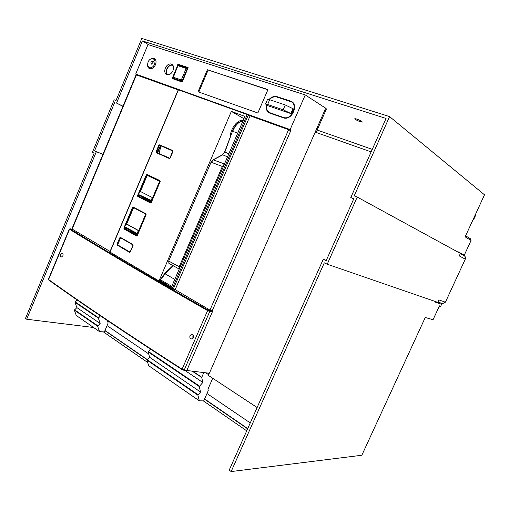 <?xml version="1.0" encoding="UTF-8"?>
<svg xmlns="http://www.w3.org/2000/svg" width="510" height="510" viewBox="0 0 510 510"><rect width="100%" height="100%" fill="white"/><g stroke="black" fill="none" stroke-linecap="round" stroke-linejoin="round"><path stroke-width="0.76" d="M208.89 373.186L208.023 375.162L257.129 407.528M315.186 132.128L371.146 151.903M205.791 372.829L208.316 374.493M151.413 201.998L143.998 198.282L138.095 194.559L140.422 191.486L147.065 175.752L140.422 191.486L153.121 197.969L140.422 191.486M151.623 201.501L138.114 194.584M160.057 181.611L159.777 180.916L159.356 181.177L147.46 175.51L148.002 175.312M159.949 181.866L159.458 181.656L152.681 197.638L150.724 200.169L150.941 200.819L153.057 198.109M150.724 200.169L138.153 194.323M138.382 194.183L140.352 191.601M137.643 234.466L124.912 227.543L137.445 234.3L136.98 233.873L138.988 231.291M124.912 227.543L124.357 227.052L124.644 226.714L136.756 233.223L136.98 233.867L124.389 227.097M146.045 214.206L146.032 214.684L146.045 214.206L133.499 207.621L126.665 223.928M127.481 222.118L126.576 224.17M137.764 232.834L138.631 230.737L126.62 224.113L124.414 226.854M139.185 230.826L138.701 230.616L136.756 233.223M137.572 234.619L132.326 231.744L130.228 231.476M159.024 153.51L161.007 145.898M76.283 315.499L99.45 331.576L76.283 315.499L74.364 310.182L76.876 307.606L74.983 302.302L77.22 299.988M100.47 315.894L98.366 318.151L100.158 323.506L97.614 326.183L99.577 331.666L104.378 331.902L108.152 323.015L107.699 321.619L107.98 320.962M100.158 323.506L76.876 307.606M203.764 372.6L201.705 377.476L202.827 382.455L199.276 386.542L200.558 392.056L197.899 395.205L199.327 400.828L203.516 400.885L203.904 400.535L208.258 390.641L207.94 389.2L212.74 378.273M202.827 382.455L184.767 370.336M150.482 349.146L148.072 351.843L149.634 357.287L147.033 360.194L148.633 365.683L199.212 400.752L148.633 365.683M200.558 392.056L149.634 357.287M316.111 132.453L326.445 108.917L325.616 108.369M249.078 115.528L250.078 115.885M71.885 228.913L110.058 251.455M149.424 67.875L149.991 68.748C152.254 68.927 154.077 67.575 155.486 64.706C156.621 61.238 156.015 59.058 153.669 58.153L151.304 58.561M147.581 65.58C147.798 67.358 148.608 68.41 149.997 68.754M155.155 59.032L154.148 58.994M182.452 81.715L182.038 81.982L172.163 78.527L178.137 64.273L188.113 67.581L182.452 81.715M188.228 68.021L178.156 64.279M177.748 64.547L179.195 65.427L179.609 65.159M173.496 78.993L173.751 78.368M267.96 89.588L207.36 69.768L198.027 91.781L257.856 112.997L267.96 89.588M267.871 89.785L207.36 69.768M172.59 64.853L172.488 64.827C170.136 64.63 168.236 65.994 166.802 68.92C165.89 71.33 166.03 73.274 167.223 74.747M172.973 70.66C174.133 67.122 173.489 64.885 171.035 63.954C168.676 63.756 166.776 65.127 165.336 68.059C164.175 71.617 164.832 73.854 167.318 74.766C169.651 74.944 171.538 73.58 172.973 70.66M305.248 94.936L290.133 129.597L135.711 74.046L147.989 44.568L305.248 94.936L325.692 108.203L209.368 373.237L186.386 370.445M136.814 74.995L136.992 74.568L291.038 130.146L290.796 130.707L288.596 129.693L209.967 310.093L212.689 311.074L212.389 311.757M178.213 89.913L136.081 74.804M186.858 370.286L186.698 370.655M136.559 74.9L135.711 74.046M266.265 104.92C265.653 109.07 266.902 111.843 270.026 113.226L284.204 118.097C292.836 119.997 298.987 103.364 290.49 101.069L276.471 96.479C273.793 96.09 271.307 97.098 269.012 99.507M290.133 129.597L291.038 130.146M269.65 113.08L268.649 111.97M278.288 97.48L292.51 102.249M290.362 130.471L290.579 129.98L290.349 130.458M209.967 310.093L175.179 289.674L250.11 115.821L288.596 129.693M230.182 137.254L230.214 136.756C230.533 128.259 237.603 119.391 243.264 120.271M157.603 152.879L160.777 145.356M130.337 251.921L129.559 252.354L117.23 245.131L117.064 244.162L119.729 237.851L120.487 237.418L132.88 244.519L133.072 245.514L130.35 251.927L129.559 252.354M132.919 244.902L120.487 237.749L133.002 244.953L130.35 251.927M129.986 252.067L117.657 244.857L120.57 237.826M117.657 244.857L117.23 245.131M120.526 237.819L120.487 237.418M130.088 252.099L132.982 245.45L132.88 244.519M169.773 158.259L156.678 152.477L156.595 152.018L157.443 152.815L169.836 158.278L169.358 158.508L156.258 152.719L156.073 151.789L158.795 145.35L159.585 144.846L172.75 150.514L172.96 151.464L172.75 150.514M157.329 152.337L160.401 145.65L172.909 151.036M169.358 158.508L169.836 158.278M156.073 151.789L156.595 152.018L159.585 144.846M157.443 152.815L156.258 152.719M125.696 225.165L133.378 207.557M137.298 235.512L136.514 235.958L137.311 235.518L146.121 214.742L145.93 213.76L145.936 214.123L133.282 207.124L145.93 213.76M136.935 235.677L124.472 228.709L124.402 228.231L123.879 228.015L124.051 228.984L126.002 229.156L126.11 228.187M126.002 229.156L137.266 235.339M123.879 228.015L132.511 207.576L133.282 207.124M159.981 180.616L147.065 174.49L146.281 174.968L137.592 195.553L137.764 196.509L150.501 202.98L151.304 202.508L160.178 181.579L159.981 180.616L160.089 181.082L147.517 175.083M150.501 202.98L151.311 202.515L160.089 181.082M138.471 194.922L138.184 196.248L151.17 202.54M139.689 196.771L139.721 195.98M147.173 174.943L139.434 192.64M137.764 196.509L138.184 196.248L150.915 202.712M147.065 174.49L147.186 174.949M243.946 118.69L231.349 111.397L244.927 116.407L171.481 287.053L170.895 287.538L159.082 280.755L159.4 279.92L160.019 280.557L159.509 280.449L171.334 287.226L170.895 287.538M231.349 111.397L159.082 280.755M171.36 287.238L160.019 280.557L165.138 273.838L174.777 279.391M250.002 116.07L248.268 115.043L173.266 289.17L175.223 289.578M248.268 115.043L247.222 114.559L172.214 288.756L109.828 251.997M173.266 289.17L172.214 288.756M109.809 252.042L178.277 89.747L247.222 114.559M223.214 166.866L222.341 166.483L224.438 163.946L213.091 159.802M179.214 269.082L179.188 266.813L222.341 166.483L211.344 162.301L213.435 159.796L222.685 154.823L227.53 156.825M169.314 263.555L168.906 263.332L168.95 261.203L180.03 267.183M193.315 335.306L192.882 335.765L192.914 338.353M193.226 335.147L192.78 338.487M60.696 254.318C60.244 255.867 60.511 256.76 61.512 256.995L62.877 255.752C63.329 254.203 63.055 253.311 62.061 253.075L60.696 254.318M193.366 337.652L191.773 338.965C190.102 338.742 189.51 337.626 190.007 335.618L191.607 334.305C193.271 334.528 193.857 335.644 193.366 337.652M186.316 370.4L186.947 370.139L212.338 311.935L211.605 310.826M155.671 59.829L154.951 59.555M150.303 68.295L150.903 68.786M167.879 74.823C166.387 73.536 166.113 71.598 167.05 69.009C168.396 66.274 170.161 65.006 172.361 65.191L172.986 65.401M154.377 60.766L151.534 64.139L154.377 60.766L150.832 62.035L151.285 63.999M155.04 60.633L152.987 58.395C149.36 58.816 147.562 61.245 147.6 65.675L149.685 67.938C153.306 67.492 155.091 65.057 155.04 60.633M187.712 69.239L187.17 68.914L182.312 80.427L181.547 80.982L173.298 78.106L182.478 81.645M208.067 70.214L198.804 92.055M269.369 99.616C271.53 97.429 273.851 96.517 276.331 96.881L290.317 101.471C298.407 103.657 292.549 119.499 284.325 117.689L283.369 117.447L284.465 118.135M283.369 117.447L270.198 112.831C267.278 111.556 266.073 108.981 266.577 105.117M291.548 113.832L283.171 109.809L267.635 104.486L265.563 103.983L267.049 105.417L291.548 113.832L293.645 109.012L285.275 104.971L269.694 99.724L267.482 99.539M292.262 102.612L293.543 103.473M270.198 112.831L284.147 118.09M271.543 113.673L269.866 112.704M107.055 325.603L148.659 353.876M206.99 393.522L250.263 422.93M104.983 330.48L147.352 359.601M204.606 398.954L247.732 428.598M104.894 330.678L198.071 394.746M204.504 399.177L247.63 428.827M317.169 130.044L372.274 149.373M246.725 430.848L203.318 400.879M147.696 362.476L103.785 332.163M326.304 260.342L323.257 259.265L229.213 470.118L231.151 471.559L361.839 455.245L425.257 317.494L433.06 319.713L439.461 305.834L440.704 306.249L441.59 304.317L442.489 303.73L437.924 302.156M435.534 301.601L435.081 302.086L435.336 301.531M231.151 471.559L324.309 262.822L327.229 264.212L437.816 302.385L438.951 299.918L445.402 302.207L465.292 259.144C465.783 257.85 465.509 256.791 464.482 255.963L460.275 253.668M465.292 259.144L459.242 255.905L460.396 253.413L357.223 197.064L327.229 264.212M323.257 259.265L326.17 260.642L353.812 198.721L350.803 197.51L353.666 199.04M350.803 197.51L386.064 118.454L142.386 40.928L148.716 44.797M355.145 119.283L354.839 118.651C356.885 118.926 359.257 119.882 361.953 121.514L362.247 122.126C360.207 121.858 357.841 120.908 355.145 119.283M142.386 40.928L116.548 103.077L122.999 106.214M116.548 103.077L122.942 106.335M102.918 154.409L94.535 150.954L114.731 102.344M94.535 150.954L102.969 154.294M96.294 151.789L26.686 319.234L93.559 327.49M357.223 197.064L354.201 195.853L389.576 116.592L141.812 38.441L116.019 100.515L114.208 99.788L92.393 152.318L94.146 153.153L25.5 318.348L26.686 319.234M438.982 306.912L440.704 306.249M445.402 302.207L442.489 303.73M458.082 252.15L458.222 251.851L458.158 252.195M465.617 235.798L470.424 238.776L471.061 240.471L464.278 255.166L464.482 255.963M389.576 116.592L484.5 194.814L465.139 236.831L471.061 240.471M473.012 219.816L473.994 218.86L475.709 215.131L475.856 213.575M474.211 217.139L474.631 216.234M159.458 181.656L159.356 181.177M147.46 175.51L147.065 175.752M133.588 207.672L126.69 223.992L138.701 230.616L145.726 214.053M126.69 223.992L124.644 226.714M97.614 326.183L74.364 310.182M97.722 325.813L74.466 309.819M97.761 325.769L74.505 309.774M98.366 318.151L74.983 302.302M98.462 317.781L75.078 301.945M98.507 317.736L75.123 301.901M201.743 377.221L192.958 371.369M201.705 377.476L192.442 371.312M199.455 386.083L148.231 351.403M199.404 386.14L148.187 351.454M199.276 386.542L148.072 351.843M198.027 394.797L147.148 359.805M197.899 395.205L147.033 360.194M199.206 400.726L148.62 365.651M173.521 78.922L172.055 78.081M288.928 129.82L289.151 129.317M136.444 74.862L72.139 229.2M277.198 96.664L278.524 97.55M291.796 101.955L290.49 101.069M290.776 130.694L212.147 310.972M117.58 244.373L117.064 244.162M119.729 237.851L120.245 238.068M170.181 158.011L172.954 151.464L170.187 158.011M160.465 145.662L172.903 151.011M158.795 145.35L160.044 145.905M132.511 207.576L133.378 207.914M133.403 207.57L145.987 214.174M137.031 235.703L146.032 214.684L137.311 235.518M125.906 228.671L124.402 228.231L124.752 227.409M124.051 228.984L136.514 235.958M137.592 195.553L139.587 196.293M146.281 174.968L147.224 175.363M171.781 286.352L160.325 279.729L164.743 273.424L165.138 273.838L173.496 265.857M160.325 279.729L159.91 280.035M159.082 279.964L159.4 279.92M172.973 265.57L164.743 273.424M178.462 89.798L109.962 252.163M243.047 120.781C238.667 121.775 235.225 125.281 232.719 131.299L237.698 133.206M222.341 154.836L224.865 152.107L228.856 153.746M179.22 269.063L168.906 263.332L168.708 261.037L211.076 162.186L213.129 159.783L222.379 154.817L224.865 152.107L232.471 131.204C235.002 125.103 238.533 121.609 243.072 120.723M211.076 162.186L168.727 260.992M70.291 228.811L72.458 229.392L70.119 228.939C105.933 250.984 151.948 278.046 208.176 310.125L212.16 311.151M69.309 229.035L69.526 229.29C105.334 251.373 151.362 278.485 207.602 310.615L209.75 311.463L209.565 310.679M48.431 279.206L48.603 279.537C83.092 304.215 127.589 334.088 182.102 369.157L207.602 310.615L208.176 310.125M186.947 370.139L184.25 369.954L182.102 369.157L182.057 369.591C127.672 334.579 83.257 304.744 48.826 280.079L48.603 279.537L69.526 229.29L70.119 228.939M212.338 311.935L209.75 311.463L184.25 369.954L183.88 370.279L182.057 369.591L183.88 370.279L186.583 370.458M182.86 80.746L181.305 79.962L181.407 80.905L182.516 81.562M173.1 77.947L177.913 65.694L186.163 68.442L186.947 68.015L187.17 68.914L186.163 68.442L181.305 79.962L172.903 77.087M186.781 67.957L178.698 65.274L177.697 65.675M290.891 113.405L292.989 108.579M283.171 109.809L285.275 104.971M267.635 104.486L269.694 99.724M435.081 302.086L441.59 304.317M442.629 303.743L437.937 302.118M464.278 255.166L458.222 251.851M150.922 200.793L138.095 194.559M136.941 233.822L124.357 227.052M76.296 315.524L99.45 331.576M155.142 59.026L153.669 58.153M178.137 64.273L179.584 65.153M172.488 64.827L171.035 63.954M136.1 74.76L71.853 228.984M136.769 74.511L136.597 74.913M276.471 96.479L277.663 97.27M169.83 158.247L172.801 150.903L160.401 145.65M147.09 174.873L147.632 175.134M147.084 174.873L160.019 180.993L151.005 202.731M224.617 152.005L232.471 131.204M70.176 228.78L69.29 229.105L48.386 279.314L48.603 279.907C83.079 304.617 127.564 334.509 182.057 369.591M172.361 65.191L173.119 65.643M151.113 68.754L149.685 67.938M155.76 60.033L154.339 59.192M178.519 65.216L177.709 65.643L172.909 77.061L173.221 78.049L182.523 81.549M284.325 117.689L285.103 118.18M265.563 103.983L267.61 99.24M439.524 307.026L438.995 306.848M443.011 303.769L437.982 302.028"/></g></svg>
